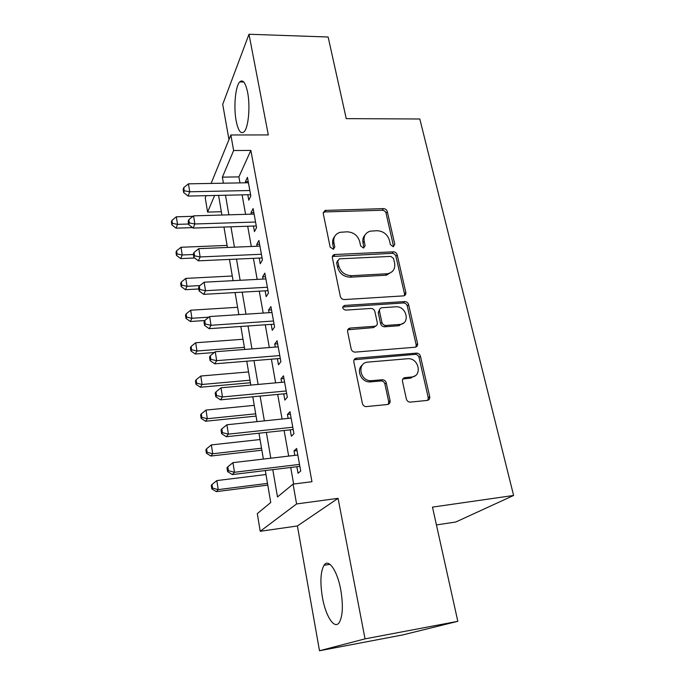 <?xml version="1.0" encoding="UTF-8"?>
<svg xmlns="http://www.w3.org/2000/svg" width="685" height="685" viewBox="0 0 685 685"><rect width="100%" height="100%" fill="white"/><g stroke="black" fill="none" stroke-linecap="round" stroke-linejoin="round"><path stroke-width="1.03" d="M393.104 246.686L394.817 244.399L387.29 211.588C386.674 209.738 385.398 208.754 383.463 208.625L325.024 210.423L323.234 213.506L330.17 247.139L333.338 249.237L334.802 246.942L333.886 242.558C333.184 237.318 335.273 233.902 340.145 232.301L347.132 231.821C353.546 232.189 357.733 235.417 359.676 241.505L360.618 245.846L363.367 247.97L365.139 245.658L364.189 241.317C363.444 236.085 365.482 232.694 370.311 231.153L377.015 230.717C383.3 231.085 387.427 234.27 389.414 240.289L390.39 244.588L393.104 246.686M393.592 246.609L386.057 213.198C385.45 211.357 384.174 210.381 382.239 210.252L324.801 211.939L323.217 212.436M333.732 249.109L332.782 244.125L333.886 242.558M363.992 247.85L363.007 242.875L364.189 241.317M340.745 589.776C337.268 570.357 328.415 558.018 324.014 565.279C320.52 571.65 319.989 582.361 322.421 597.423C325.623 616.252 334.571 630.14 339.332 622.408C342.808 615.961 343.279 605.078 340.745 589.776M247.645 92.518C245.521 82.594 242.875 79.066 239.699 81.935C235.34 86.361 233.517 107.194 236.145 120.791C238.2 130.946 240.889 134.568 244.202 131.674C248.45 127.453 250.393 106.303 247.645 92.518M406.368 398.97C406.907 400.802 408.072 401.855 409.878 402.146L427.217 400.425C429.161 400.006 429.992 398.738 429.709 396.606L420.444 356.217C419.845 354.308 418.586 353.272 416.677 353.109L356.525 358.161C354.505 358.538 353.606 359.788 353.837 361.911L362.391 403.422C362.904 405.255 364.069 406.325 365.893 406.642L387.445 404.501C389.448 404.073 390.33 402.78 390.065 400.622L386.246 382.915C385.698 381.031 384.473 379.969 382.59 379.738L370.628 380.723C359.488 380.654 356.996 362.519 367.973 362.108L408.226 358.683C419.092 358.255 422.482 376.425 411.557 377.007L405.032 377.615C403.063 378.009 402.215 379.267 402.48 381.382L406.368 398.97M457.82 621.321L402.9 634.884L319.501 650.75L365.036 638.865L457.82 621.321L432.475 507.114L513.604 495.469L419.811 118.993L346.25 118.642L328.132 37.007L248.998 34.25L268.315 134.928L230.862 134.971L233.636 150.529L250.864 150.417L311.966 481.701L293.06 484.124L296.588 503.946L260.214 531.286L257.303 513.604L270.746 502.516L265.318 470.552M365.036 638.865L338.065 498.337L296.588 503.946M403.371 295.894L403.508 295.886C405.323 295.509 406.094 294.362 405.828 292.461L397.206 254.829C396.572 252.928 395.279 251.926 393.318 251.823L334.511 254.529C332.867 255.008 332.156 256.104 332.379 257.834L340.334 296.442C340.959 298.446 342.303 299.482 344.375 299.559L403.371 295.894M408.62 304.628L417.559 343.613C417.824 345.651 417.002 346.858 415.084 347.226L355.027 352.133C353.032 351.97 351.739 350.917 351.165 348.956L347.603 331.694C347.389 329.622 348.28 328.406 350.283 328.055L374.712 326.274C376.673 325.923 377.538 324.733 377.298 322.695L374.875 311.538C374.241 309.543 372.905 308.515 370.859 308.447L345.548 310.117C342.235 308.807 341.883 307.248 344.486 305.45L404.672 301.58C406.659 301.657 407.977 302.667 408.62 304.628L407.284 306.007L416.172 344.872L417.559 343.613M248.998 34.25L222.719 104.343L228.97 139.629M247.799 194.728L248.775 200.157L250.83 195.978L247.448 177.329L245.435 181.628L245.65 182.792M253.45 226.041L254.452 231.599L256.567 227.608L253.108 208.548L251.035 212.65L251.301 214.165M259.23 258.074L260.249 263.751L262.441 259.975L258.904 240.469L256.755 244.374L257.089 246.249M265.138 290.842L266.182 296.648L268.451 293.094L264.83 273.135L262.612 276.817L263.014 279.078M271.183 324.373L272.262 330.324L274.599 327.002L270.892 306.563L268.597 310.022L269.077 312.685M277.382 358.692L278.478 364.788L280.893 361.706L277.1 340.787L274.728 344.007L275.284 347.081M283.718 393.841L284.84 400.074L287.34 397.257L283.453 375.825L281.004 378.805L281.638 382.316M429.803 397.523L428.33 397.668M390.15 401.547L388.789 401.684M290.209 429.837L291.365 436.225L293.951 433.673L289.969 411.719L287.435 414.434L288.154 418.398M390.15 401.461L388.909 401.59M250.864 150.417L238.894 176.884L239.964 182.895M242.096 194.857L245.572 214.328M247.696 226.238L251.309 246.489M253.416 258.331L257.175 279.386M259.272 291.176L263.177 313.062M265.266 324.784L269.325 347.543M271.406 359.188L275.627 382.855M277.69 394.414L282.074 419.032M284.121 430.497L288.685 456.099M290.714 467.461L293.668 484.047M296.862 466.708L298.043 473.258L300.724 470.997L296.639 448.495L294.019 450.927L294.824 455.371M436.422 524.924L455.79 522.004L513.604 495.469M338.065 498.337L297.401 525.952L319.501 650.75M297.401 525.952L260.214 531.286M221.358 211.716L207.589 212.102L205.243 197.854L206.134 195.67M272.784 469.645L277.485 496.959L293.06 484.124M233.636 150.529L222.377 177.15L223.413 183.203M225.493 195.234L228.867 214.825M230.931 226.803L234.441 247.174M236.496 259.101L240.144 280.293M242.19 292.152L245.992 314.184M248.021 325.974L251.969 348.896M253.989 360.61L258.099 384.448M260.103 396.084L264.376 420.873M266.362 432.415L270.806 458.196M211.117 183.426L230.862 134.971M214.619 195.473L207.589 212.102M263.374 459.07L258.981 433.211M257.012 421.635L252.791 396.778M250.804 385.107L246.746 361.209M244.75 349.453L240.846 326.48M238.842 314.655L235.092 292.555M233.071 280.662L229.458 259.418M227.429 247.465L223.961 227.035M221.923 215.03L218.583 195.388M238.894 176.884L222.377 177.15M245.435 181.628L248.218 181.585M251.035 212.65L253.835 212.564M256.755 244.374L259.589 244.254M262.612 276.817L265.472 276.671M268.597 310.022L271.483 309.843M274.728 344.007L277.648 343.784M281.004 378.805L283.95 378.54M287.435 414.434L290.406 414.125M294.019 450.927L297.016 450.584M365.045 234.989C363.076 237.113 362.399 239.741 363.007 242.875M334.657 236.479C332.85 238.594 332.225 241.146 332.782 244.125M404.398 295.646L404.501 293.865L395.921 256.327C395.296 254.435 394.003 253.441 392.043 253.339L332.405 256.473M393.558 258.502L390.827 256.395L339.263 258.844L337.756 261.173L338.733 265.857C340.685 272.133 344.94 275.413 351.499 275.704L387.642 273.726C393.104 272.382 395.425 268.837 394.603 263.091L393.558 258.502M337.722 260.497L336.635 262.689L337.756 261.173M392.154 271.654L386.374 275.19L350.326 277.177C343.793 276.894 339.554 273.623 337.602 267.373L336.635 262.689M415.932 347.03L416.172 344.872M375.859 325.966L373.453 327.61L347.774 329.793M407.284 306.007C406.633 304.046 405.323 303.035 403.337 302.967L342.705 307.008M399.586 324.467C410.837 324.039 406.616 305.638 395.622 306.811L381.956 307.719C380.064 308.079 379.242 309.252 379.481 311.23L381.913 322.361C382.538 324.347 383.865 325.384 385.878 325.461L399.586 324.467L398.259 325.795L403.628 322.986M379.618 309.397L378.214 312.6L379.481 311.23M398.259 325.795L384.593 326.796C382.581 326.711 381.262 325.675 380.637 323.697L378.214 312.6M415.067 375.808L410.169 378.188L402.814 378.993M362.399 365.011C355.892 369.549 360.926 381.913 369.352 381.905L370.611 381.879L371.895 380.697M388.301 404.287L388.72 401.744L384.927 384.088C384.371 382.204 383.155 381.151 381.28 380.92L370.611 381.879M427.842 400.288L428.253 397.728L419.04 357.45C418.441 355.541 417.191 354.505 415.281 354.35L354.094 359.762M192.999 216.314L176.353 216.802L177.509 224.363L176.088 228.165L192.579 227.608M172.406 223.378L171.944 220.356L171.396 221.889L171.849 224.903L172.406 223.378L177.509 224.363L188.598 224.004M171.944 220.356L176.353 216.802M176.088 228.165L171.849 224.903M249.837 190.516L189.711 191.774L188.444 183.837L248.432 182.741M250.59 194.668L188.101 196.073L189.711 191.774L184.265 190.781L183.768 187.613L183.135 189.343L183.64 192.511L184.265 190.781M183.64 192.511L188.101 196.073M188.444 183.837L183.768 187.613M227.077 245.41L181.028 247.268L182.21 254.983L180.737 258.596L194.634 257.98M177.038 253.947L176.576 250.856L176.002 252.32L176.465 255.394L177.038 253.947L182.21 254.983L193.393 254.503M176.576 250.856L181.028 247.268M180.737 258.596L176.465 255.394M232.275 276.012L185.798 278.393L187.014 286.287L185.481 289.704L198.821 288.967M181.782 285.183L181.302 282.032L180.703 283.41L181.182 286.561L181.782 285.183L187.014 286.287L199.952 285.585M181.302 282.032L185.798 278.393M185.481 289.704L181.182 286.561M237.592 307.291L190.687 310.219L191.92 318.285L190.344 321.496L204.721 320.537L204.002 321.899L204.55 325.375L205.277 324.005L204.729 320.52L209.636 316.556L271.971 312.497M186.628 317.121L186.132 313.893L185.515 315.194L186.003 318.414L186.628 317.121L191.92 318.285L208.865 317.181M186.132 313.893L190.687 310.219M190.344 321.496L186.003 318.414M243.021 339.255L195.679 342.757L196.946 351.003L195.302 353.999L214.302 352.518M191.577 349.778L191.081 346.473L190.439 347.689L190.935 350.977L191.577 349.778L196.946 351.003L244.399 347.355M191.081 346.473L195.679 342.757M195.302 353.999L190.935 350.977M255.556 222.026L194.857 223.986L193.555 215.861L254.109 214.08M256.267 225.947L193.187 228.079L194.857 223.986L189.334 222.933L188.82 219.679L188.178 221.332L188.683 224.577L189.334 222.933M188.683 224.577L193.187 228.079M193.555 215.861L188.82 219.679M334.117 255.068L333.27 255.111M261.405 254.263L200.123 256.952L198.796 248.638L259.932 246.129M262.072 257.945L198.385 260.831L200.123 256.952L194.523 255.83L194.001 252.508L193.324 254.075L193.846 257.389L194.523 255.83M193.846 257.389L198.385 260.831M198.796 248.638L194.001 252.508M267.39 287.246L205.509 290.705L204.147 282.194L265.874 278.932M268.006 290.68L203.71 294.353L205.509 290.705L199.84 289.515L199.301 286.107L198.607 287.589L199.138 290.979L199.84 289.515M199.138 290.979L203.71 294.353M204.147 282.194L199.301 286.107M209.636 316.556L211.023 325.272L209.165 328.672L274.086 324.168M273.512 321.008L211.023 325.272L205.277 324.005M204.55 325.375L209.165 328.672M248.569 371.929L200.782 376.031L202.075 384.473L200.38 387.239L250.41 382.752M196.646 383.172L196.133 379.798L195.473 380.92L195.978 384.285L196.646 383.172L202.075 384.473L249.974 380.218M196.133 379.798L200.782 376.031M200.38 387.239L195.978 384.285M279.78 355.575L216.683 360.678L215.253 351.748L278.204 346.858M417.165 346.036L416.197 346.259M280.302 358.46L214.748 363.829L216.683 360.678L210.852 359.334L210.286 355.763L209.541 357.039L210.098 360.601L210.852 359.334M210.098 360.601L214.748 363.829M215.253 351.748L210.286 355.763M254.246 405.357L206.005 410.075L207.332 418.715L205.577 421.241L256.07 416.095M201.827 417.345L201.304 413.894L200.619 414.922L201.142 418.364L201.827 417.345L207.332 418.715L255.685 413.826M201.304 413.894L206.005 410.075M205.577 421.241L201.142 418.364M286.202 390.972L222.471 396.957L221.007 387.804L284.583 382.042M286.673 393.558L220.467 399.843L222.471 396.957L216.563 395.536L215.989 391.871L215.201 393.044L215.784 396.692L216.563 395.536M215.784 396.692L220.467 399.843M221.007 387.804L215.989 391.871M260.052 439.539L211.357 444.916L212.71 453.753L210.886 456.03L261.867 450.199M207.127 452.314L206.596 448.778L205.885 449.703L206.416 453.23L207.127 452.314L212.71 453.753L261.524 448.204M206.596 448.778L211.357 444.916M210.886 456.03L206.416 453.23M389.482 403.397L388.669 403.482M292.786 427.234L228.405 434.144L226.906 424.76L291.125 418.09M293.197 429.512L226.333 436.739L228.405 434.144L222.419 432.637L221.829 428.887L221.015 429.949L221.606 433.682L222.419 432.637M221.606 433.682L226.333 436.739M226.906 424.76L221.829 428.887M265.994 474.517L216.828 480.579L218.215 489.621L216.332 491.633L267.792 485.091M212.555 488.105L212.007 484.483L211.271 485.305L211.819 488.91L212.555 488.105L218.215 489.621L267.501 483.387M212.007 484.483L216.828 480.579M216.332 491.633L211.819 488.91M299.525 464.396L234.493 472.273L232.96 462.649L297.821 455.02M299.876 466.348L232.335 474.568L234.493 472.273L228.413 470.672L227.814 466.827L226.966 467.769L227.574 471.605L228.413 470.672M227.574 471.605L232.335 474.568M232.96 462.649L227.814 466.827M393.541 245.932L394.817 244.399M333.689 248.501L334.802 246.942M363.949 247.199L365.139 245.658M324.801 211.939L325.863 210.286M382.239 210.252L383.463 208.625M386.057 213.198L387.29 211.588M333.912 256.002L335.025 254.46M392.043 253.339L393.318 251.823M395.921 256.327L397.206 254.829M404.501 293.865L405.828 292.461M337.602 267.373L338.733 265.857M350.326 277.177L351.499 275.704M385.407 275.293L386.674 273.829M349.093 329.391L350.283 328.055M373.453 327.61L374.712 326.274M343.408 306.846L344.572 305.442M403.337 302.967L404.672 301.58M380.637 323.697L381.913 322.361M384.645 326.788L385.938 325.461M403.653 378.796L405.032 377.615M410.169 378.188L411.557 377.007M380.826 380.928L382.127 379.747M384.927 384.088L386.246 382.915M388.72 401.744L390.065 400.622M355.301 359.411L356.525 358.161M415.033 354.359L416.429 353.117M419.04 357.45L420.444 356.217M428.253 397.728L429.709 396.606M399.466 325.615L399.278 324.784M411.223 378.017L411.086 377.409M324.014 565.279L329.964 564.329M239.699 81.935L243.766 82.003M323.962 212.076L325.024 210.423M333.398 256.062L334.511 254.529M386.374 275.19L387.642 273.726M343.322 306.854L344.486 305.45M384.593 326.796L385.878 325.461M369.352 381.905L370.628 380.723M381.28 380.92L382.59 379.738M415.281 354.35L416.677 353.109"/></g></svg>
